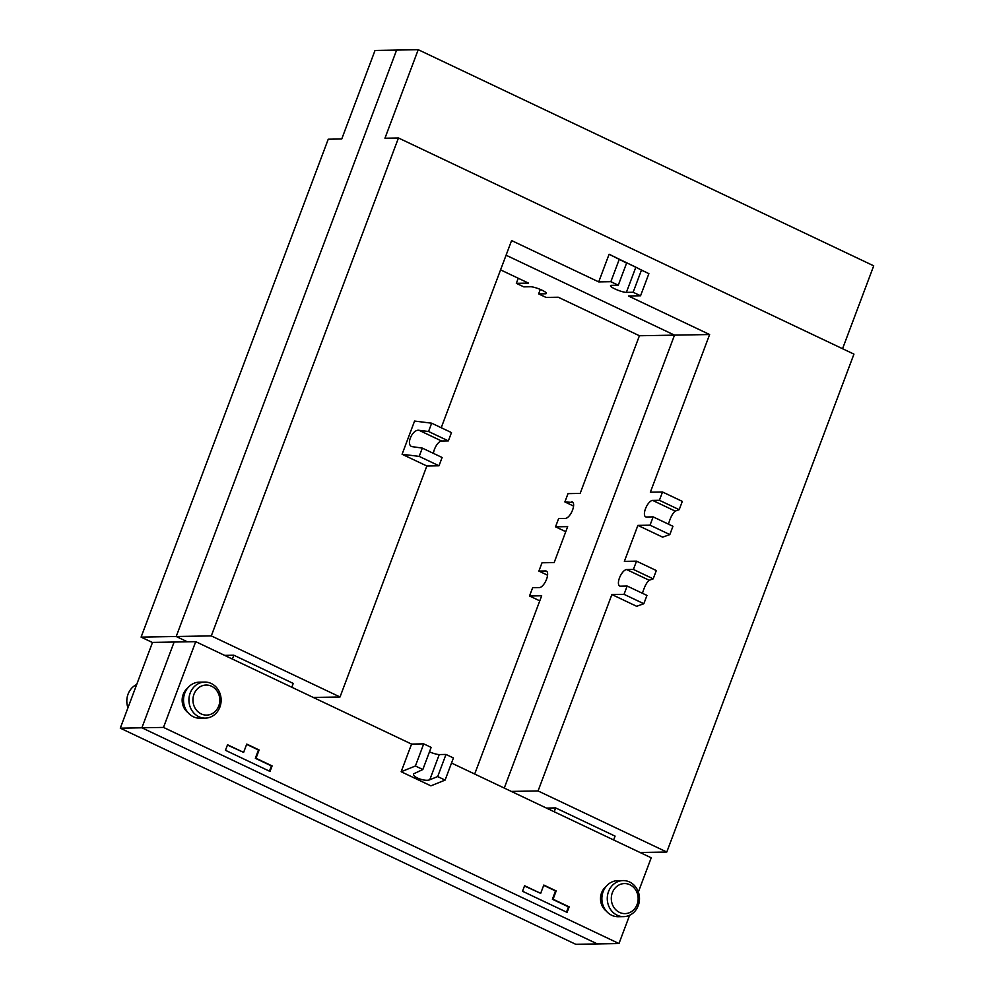 <?xml version="1.0" encoding="UTF-8"?>
<svg xmlns="http://www.w3.org/2000/svg" width="994" height="994" viewBox="0 0 994 994"><rect width="100%" height="100%" fill="white"/><g stroke="black" fill="none" stroke-linecap="round" stroke-linejoin="round"><path stroke-width="1.49" d="M190.177 693.054A18.029 16.115 89 0 0 205.336 718.128A18.029 16.115 89 0 0 219.873 707.144A18.029 16.115 89 0 0 204.714 682.07A18.029 16.115 89 0 0 190.177 693.054M205.336 718.128L199.943 718.215A18.029 16.115 -91 0 1 184.772 693.141A18.029 16.115 -91 0 1 199.309 682.157L204.714 682.07M193.992 694.197A15.022 13.419 -91 0 1 211.573 686.245A15.022 13.419 -91 0 1 218.755 705.951A15.022 13.419 -91 0 1 201.173 713.903A15.022 13.419 -91 0 1 193.992 694.197M188.028 712.661A15.022 13.419 -91 0 1 183.194 694.384A15.022 13.419 -91 0 1 187.605 688.134M608.527 891.568A18.029 16.115 89 0 0 623.698 916.642A18.029 16.115 89 0 0 638.235 905.658A18.029 16.115 89 0 0 623.064 880.585A18.029 16.115 89 0 0 608.527 891.568M623.698 916.642L618.293 916.729A18.029 16.115 -91 0 1 603.134 891.655A18.029 16.115 -91 0 1 617.672 880.672L623.064 880.585M612.354 892.711A15.022 13.419 -91 0 1 629.935 884.759A15.022 13.419 -91 0 1 637.104 904.465A15.022 13.419 -91 0 1 619.535 912.417A15.022 13.419 -91 0 1 612.354 892.711M606.39 911.175A15.022 13.419 -91 0 1 601.556 892.898A15.022 13.419 -91 0 1 605.955 886.648M120.286 728.167L152.517 642.41L174.124 642.037L141.881 727.794L597.382 943.927L141.881 727.794L174.124 642.037L195.719 641.664L163.488 727.409L120.286 728.167L575.774 944.3L618.976 943.542L629.612 915.263M638.347 892.016L651.219 857.797L451.524 763.044M540.686 893.357L543.805 885.058L556.18 890.935L553.062 899.235L569.164 906.863L567.077 912.393L522.521 891.258L524.596 885.729L540.686 893.357L524.497 886.002M566.505 912.132L568.481 906.876L552.391 899.247L555.509 890.947L543.706 885.343M569.164 906.863L568.481 906.876M553.062 899.235L552.391 899.247M556.18 890.935L555.509 890.947M546.452 808.085L555.646 807.923L554.205 811.763M613.621 839.955L615.062 836.116L555.646 807.923M243.629 752.396L246.748 744.096L259.123 749.973L256.005 758.273L272.095 765.914L270.02 771.443L225.464 750.296L227.539 744.767L243.629 752.396L227.44 745.053M269.449 771.17L271.424 765.914L255.334 758.285L258.452 749.985L246.649 744.382M272.095 765.914L271.424 765.914M256.005 758.273L255.334 758.285M259.123 749.973L258.452 749.985M224.644 655.381L233.838 655.22L232.397 659.059M291.801 687.252L293.242 683.412L233.838 655.22M411.566 744.084L401.166 771.742L415.405 766.001L423.717 743.872L411.566 744.084L195.719 641.664M423.717 743.872L431.147 747.389L422.835 769.518L413.616 773.841C411.938 777.035 425.258 781.918 429.781 779.756L437.683 776.575L445.995 754.446L439.249 754.558A9.021 1.64 20.6 0 1 429.47 751.862M445.995 754.446L453.426 757.962L445.113 780.091L430.874 785.844L401.166 771.742M415.405 766.001L422.835 769.518M437.683 776.575L445.113 780.091M618.976 943.542L163.488 727.409M640.049 852.492L666.788 852.032L853.945 354.125L398.457 137.98L211.3 635.899L340.023 696.98L313.272 697.44M511.314 791.41L538.065 790.951L666.788 852.032M211.3 635.899L176.199 636.508L396.618 50.073L418.226 49.7L873.714 265.833L842.564 348.72M187.369 641.801L176.199 636.508L141.098 637.117L328.244 139.21L341.75 138.974L375.024 50.458L396.618 50.073L176.199 636.508L187.369 641.801M540.301 289.44L538.624 293.901L546.054 297.43L558.206 297.218L639.415 335.748L674.516 335.14L504.269 788.068L674.516 335.14L506.07 255.209L674.516 335.14L709.629 334.531L650.362 492.204L662.513 491.993L682.319 501.386L679.188 509.686L659.395 500.293L662.513 491.993M611.894 594.549L636.645 606.29L643.839 603.731L624.046 594.337L611.894 594.549L538.065 790.951M624.046 594.337L627.164 586.038L620.405 586.162A9.021 3.703 115.4 0 1 619.66 586A9.021 3.703 115.4 0 1 619.809 577.092A9.021 3.703 115.4 0 1 626.642 569.562L633.402 569.438L636.52 561.15L624.369 561.361L637.887 525.391L650.039 525.18L653.157 516.88L646.398 517.004A9.021 3.703 115.4 0 1 645.653 516.855A9.021 3.703 115.4 0 1 645.802 507.946A9.021 3.703 115.4 0 1 652.636 500.404L659.395 500.293M627.164 586.038L646.957 595.431L643.839 603.731M668.465 524.149C670.403 517.563 672.64 513.215 675.187 511.102L679.188 509.686M653.157 516.88L672.95 526.286L669.832 534.573L650.039 525.18M642.472 593.306C644.41 586.708 646.647 582.372 649.194 580.26L653.195 578.843L633.402 569.438M653.195 578.843L656.313 570.544L636.52 561.15M637.887 525.391L662.638 537.145L669.832 534.573M418.226 49.7L384.951 138.216L398.457 137.98M635.862 267.175L641.453 270.132L633.141 292.261L626.382 292.373A9.021 1.64 20.6 0 1 616.591 289.676A9.021 1.64 20.6 0 1 610.515 285.676A9.021 1.64 20.6 0 1 611.534 285.328L618.28 285.216L626.605 263.087L620.281 259.707L635.862 267.175L626.382 292.373M619.175 259.558L610.863 281.687L598.711 281.898L609.098 254.24L626.605 263.087M610.863 281.687L618.28 285.216M633.141 292.261L640.558 295.777L648.883 273.648L609.098 254.24M641.453 270.132L648.883 273.648M709.629 334.531L628.407 295.988L640.558 295.777M598.711 281.898L511.587 240.56L441.224 427.731M428.551 431.495L448.356 440.889L451.475 432.589L431.669 423.195L414.573 421.058L402.085 454.258L419.195 456.395L439 465.788L442.119 457.488L422.313 448.095L411.74 446.592C405.751 444.281 412.597 429.048 419.046 430.303L428.551 431.495L431.669 423.195M448.356 440.889L441.609 441.013A9.021 3.703 -64.6 0 0 433.434 453.363M439 465.788L426.848 466L402.085 454.258M340.023 696.98L426.848 466M419.195 456.395L422.313 448.095M136.687 684.518A18.029 16.115 89 0 0 128.064 694.135A18.029 16.115 89 0 0 127.953 707.778M518.247 278.258L516.346 283.327L528.497 283.116L500.566 269.871M516.346 283.327L523.776 286.856L530.523 286.744A9.021 1.64 -159.4 0 1 540.314 289.44A9.021 1.64 -159.4 0 1 546.389 293.441A9.021 1.64 -159.4 0 1 545.371 293.789L545.855 292.509M538.624 293.901L545.371 293.789M639.415 335.748L580.148 493.422L567.996 493.633L564.878 501.933L572.966 502.455M474.685 774.028L541.68 595.779L529.529 595.99L532.647 587.69L539.394 587.566A9.021 3.703 -64.6 0 0 546.24 580.036A9.021 3.703 -64.6 0 0 546.377 571.128A9.021 3.703 -64.6 0 0 545.631 570.966L538.885 571.09L542.003 562.79L554.155 562.579L567.673 526.621L555.522 526.832L558.64 518.533L565.387 518.408A9.021 3.703 -64.6 0 0 572.233 510.879A9.021 3.703 -64.6 0 0 572.382 501.97A9.021 3.703 -64.6 0 0 571.625 501.821M152.48 642.522L141.098 637.117M539.779 600.848L529.529 595.99M573.563 506.058L564.878 501.933M547.57 575.215L538.885 571.09M565.772 531.691L555.522 526.832M439.249 754.558L429.781 779.756M652.636 500.404L675.187 511.102M626.642 569.562L649.194 580.26M441.609 441.013L419.046 430.303M545.631 570.966L546.973 571.6"/></g></svg>
